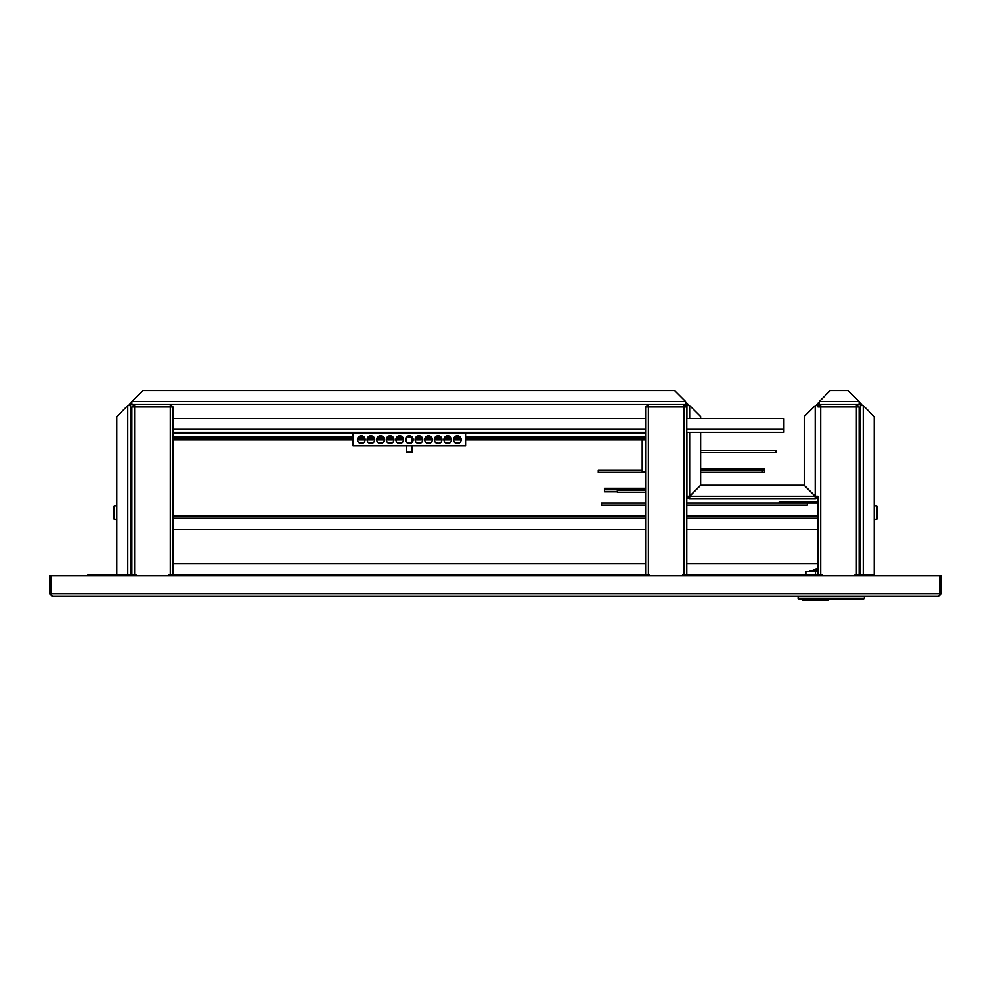 <?xml version="1.0" encoding="UTF-8"?>
<svg xmlns="http://www.w3.org/2000/svg" width="991" height="991" viewBox="0 0 991 991"><rect width="100%" height="100%" fill="white"/><g stroke="black" fill="none" stroke-linecap="round" stroke-linejoin="round"><path stroke-width="1.49" d="M115.414 596.359L210.773 596.359M49.55 593.609L52.3 596.359L50.925 593.609L49.55 593.609L49.55 575.771L50.925 575.771L50.925 593.609L940.075 593.609L938.7 596.359L941.45 593.609L941.45 575.771L50.925 575.771M130.787 575.771L130.787 574.396L119.527 574.396A2.75 2.75 0 0 0 117.149 575.771M119.527 574.396L116.789 574.396L116.789 416.604L127.765 405.629L130.502 405.629L130.502 575.771M873.851 575.771A2.75 2.75 0 0 0 871.473 574.396L860.498 574.396L860.498 575.771M938.7 596.359L52.3 596.359M941.45 593.609L940.075 593.609L940.075 575.771M700.637 432.386L700.637 485.156L689.662 496.132L688.287 496.181A1.375 1.375 0 0 0 689.662 497.556L689.662 498.931L689.711 496.181L700.687 485.206L804.184 485.206L815.159 496.181L815.209 497.556A1.375 1.375 0 0 0 816.584 496.181L817.959 496.181L815.209 496.132L804.234 485.156L804.234 416.604L815.209 405.629L817.959 405.629A1.375 1.375 0 0 1 819.334 404.254L819.334 401.504L830.309 390.528L848.147 390.528L859.123 401.504L859.123 404.254A1.375 1.375 0 0 1 860.498 405.629L860.213 575.771M860.213 574.396L856.373 574.396L856.373 406.991L859.123 407.004L856.373 404.254L856.373 406.991L820.697 406.991L820.697 404.254L819.334 404.254M817.959 405.629L817.959 406.991L820.697 406.991L820.697 574.396L686.775 574.396L686.775 563.829L817.959 563.829M645.612 574.396L645.612 407.004L648.362 406.991L648.362 574.396L170.303 574.396L170.303 406.991L173.041 407.004L170.303 404.254L170.303 406.991L134.627 406.991L134.627 404.254L131.877 404.254L131.877 401.504L685.549 401.504L685.549 404.254A1.375 1.375 0 0 1 686.912 405.629L689.662 405.629L700.637 416.604L700.637 418.66M131.877 574.396L131.877 407.004L134.627 406.991L134.627 574.396L130.787 574.396M116.789 574.396L87.976 574.396L87.976 575.771M859.123 402.879A2.75 2.75 0 0 1 861.86 405.629M816.584 405.629A2.75 2.75 0 0 1 819.334 402.879M815.209 497.556L815.209 498.931L689.662 498.931A2.75 2.75 0 0 1 686.912 496.181L686.912 432.386M817.959 574.396L817.959 496.181A2.75 2.75 0 0 1 815.209 498.931L815.159 496.181L689.711 496.181L689.662 497.556M688.287 496.181L686.912 496.181L689.662 496.132L689.662 432.386M685.549 402.879A2.75 2.75 0 0 1 688.287 405.629M859.123 404.254L820.697 404.254L817.959 406.991L819.334 407.004L820.697 405.629M686.912 418.66L686.912 405.629M129.14 405.629A2.75 2.75 0 0 1 131.877 402.879M685.549 404.254L684.038 404.254L684.038 406.991L686.775 407.004L684.038 404.254L134.627 404.254L131.877 406.991L133.252 407.004L134.627 405.629M130.502 405.629A1.375 1.375 0 0 1 131.877 404.254M131.877 401.504L142.853 390.528L674.561 390.528L685.549 401.504M816.584 496.181L815.209 496.132L815.209 405.629M860.498 405.629L863.235 405.629L874.211 416.604L874.211 574.396L871.473 574.396M114.039 518.974L116.789 520.201L114.039 518.974L114.039 506.327L116.789 505.1M130.923 516.472L131.332 504.419L130.923 516.472M874.211 505.1L876.961 506.327L876.961 518.974L874.211 520.201M860.077 520.882L860.077 504.419L859.668 520.882L860.498 520.473L859.668 520.882M682.663 575.771L682.663 574.396L684.038 574.396L684.038 406.991L648.362 406.991L648.362 404.254L645.612 406.991L646.987 407.004L648.362 405.629M648.362 574.396L649.724 574.396L649.724 575.771M686.775 432.386L783.931 432.386L783.931 418.66L686.775 418.66L686.775 406.991L684.038 405.629M686.775 515.803L817.959 515.803L686.775 515.803L686.775 505.1L807.343 505.1L807.343 503.044L686.775 503.044L686.912 472.286M686.775 407.004L686.775 574.396L684.038 574.396M645.612 406.991L645.612 417.979M168.928 575.771L168.928 574.396L170.303 574.396M134.627 574.396L135.99 574.396L135.99 575.771M173.041 417.979L173.041 406.991L170.303 405.629M173.041 574.396L173.041 407.004M131.877 406.991L131.877 417.979M855.01 575.771L855.01 574.396L856.373 574.396M820.697 574.396L822.072 574.396L822.072 575.771M859.123 574.396L859.123 407.004L856.373 405.629M859.123 417.979L859.123 406.991M347.308 596.359L437.18 596.359M573.715 596.359L798.114 596.359L798.114 598.415L864.4 598.415L863.706 599.097L798.808 599.097L798.114 598.415M864.4 598.415L864.4 596.359L875.586 596.359M811.555 570.556L817.959 570.556M829.207 599.097L827.832 600.472L803.131 600.472L801.769 599.097M817.959 571.658L805.881 571.658L805.881 574.396M814.491 570.965L809.796 570.965L809.796 571.658M860.498 571.658L859.123 571.658M131.877 516.819L131.877 529.528M173.041 515.803L645.612 515.803M495.091 515.803L484.797 515.803M333.856 515.803L323.574 515.803M645.612 563.829L173.041 563.829M173.041 529.528L645.612 529.528M686.775 529.528L817.959 529.528M131.865 516.844A2.329 2.329 0 0 0 131.469 518.144L131.877 518.144M645.612 432.386L173.041 432.386M173.041 418.66L645.612 418.66M645.612 439.93L465.584 439.93M461.187 439.93L453.519 439.93M451.586 439.93L443.918 439.93M441.974 439.93L434.306 439.93M432.373 439.93L424.705 439.93M422.761 439.93L415.105 439.93M413.16 439.93L412.07 439.93M406.583 439.93L405.492 439.93M403.56 439.93L395.892 439.93M393.947 439.93L386.292 439.93M384.347 439.93L376.679 439.93M374.747 439.93L367.079 439.93M365.134 439.93L357.466 439.93M353.069 439.93L173.041 439.93M645.612 438.555L465.584 438.555M461.038 438.555L453.667 438.555M451.425 438.555L444.067 438.555M441.825 438.555L434.467 438.555M432.225 438.555L424.854 438.555M422.612 438.555L415.254 438.555M413.012 438.555L412.07 438.555M406.583 438.555L405.641 438.555M403.411 438.555L396.041 438.555M393.799 438.555L386.44 438.555M384.198 438.555L376.828 438.555M374.586 438.555L367.227 438.555M364.985 438.555L357.627 438.555M353.069 438.555L173.041 438.555M645.612 471.493L642.18 471.493L642.18 439.93M645.612 490.111A1.375 1.375 0 0 1 645.475 490.124L617.343 490.124L617.343 492.18L645.475 492.18A3.431 3.431 0 0 0 645.612 492.18M700.637 472.286L762.389 472.286L762.389 470.23L700.637 470.23M700.637 452.726L776.102 452.726L776.102 450.67L700.637 450.67M700.637 468.743L764.581 468.743L764.581 470.23L762.389 470.23M764.581 470.23L764.581 472.286L762.389 472.286M645.612 489.715L604.448 489.715L604.448 488.229L645.612 488.229M617.343 491.771L604.448 491.771L604.448 489.715M645.612 472.286L598.279 472.286L598.279 470.23L642.18 470.23M396.982 436.969L402.47 436.969L396.982 436.969M403.56 439.657A3.84 3.84 0 0 0 399.72 435.817A3.84 3.84 0 0 0 395.88 439.657A3.84 3.84 0 0 0 399.72 443.497A3.84 3.84 0 0 0 403.56 439.657M387.37 436.969L392.857 436.969L387.37 436.969M393.96 439.657A3.84 3.84 0 0 0 390.12 435.817A3.84 3.84 0 0 0 386.279 439.657A3.84 3.84 0 0 0 390.12 443.497A3.84 3.84 0 0 0 393.96 439.657M377.769 436.969L383.257 436.969L377.905 436.833M384.359 439.657A3.84 3.84 0 0 0 380.519 435.817A3.84 3.84 0 0 0 376.667 439.657A3.84 3.84 0 0 0 380.519 443.497A3.84 3.84 0 0 0 384.359 439.657M369.358 436.139L373.657 436.969L368.305 436.833M368.318 436.82L368.962 436.337M374.747 439.657A3.84 3.84 0 0 0 370.907 435.817A3.84 3.84 0 0 0 367.066 439.657A3.84 3.84 0 0 0 370.907 443.497A3.84 3.84 0 0 0 374.747 439.657M358.556 436.969L364.044 436.969L358.556 436.969M365.146 439.657A3.84 3.84 0 0 0 361.306 435.817A3.84 3.84 0 0 0 357.466 439.657A3.84 3.84 0 0 0 361.306 443.497A3.84 3.84 0 0 0 365.146 439.657M454.609 436.969L460.097 436.969L454.758 436.833M461.199 439.657A3.84 3.84 0 0 0 457.359 435.817A3.84 3.84 0 0 0 453.506 439.657A3.84 3.84 0 0 0 457.359 443.497A3.84 3.84 0 0 0 461.199 439.657M445.009 436.969L450.496 436.969L445.145 436.833M451.586 439.657A3.84 3.84 0 0 0 447.746 435.817A3.84 3.84 0 0 0 443.906 439.657A3.84 3.84 0 0 0 447.746 443.497A3.84 3.84 0 0 0 451.586 439.657M435.396 436.969L440.884 436.969L435.396 436.969M441.986 439.657A3.84 3.84 0 0 0 438.146 435.817A3.84 3.84 0 0 0 434.306 439.657A3.84 3.84 0 0 0 438.146 443.497A3.84 3.84 0 0 0 441.986 439.657M425.796 436.969L431.283 436.969L425.932 436.833M432.386 439.657A3.84 3.84 0 0 0 428.533 435.817A3.84 3.84 0 0 0 424.693 439.657A3.84 3.84 0 0 0 428.533 443.497A3.84 3.84 0 0 0 432.386 439.657M416.195 436.969L421.683 436.969L416.331 436.833M422.773 439.657A3.84 3.84 0 0 0 418.933 435.817A3.84 3.84 0 0 0 415.093 439.657A3.84 3.84 0 0 0 418.933 443.497A3.84 3.84 0 0 0 422.773 439.657M406.731 442.481L412.07 442.345L412.07 436.969L406.731 436.833M413.173 439.657A3.84 3.84 0 0 0 409.333 435.817A3.84 3.84 0 0 0 405.492 439.657A3.84 3.84 0 0 0 409.333 443.497A3.84 3.84 0 0 0 413.173 439.657M460.01 442.432L458.907 443.175M458.437 443.336L454.671 442.395M450.41 442.432L449.295 443.175M448.836 443.336L445.219 442.543M440.809 442.432L439.694 443.175M439.224 443.336L435.619 442.543M431.196 442.432L430.082 443.175M429.623 443.336L426.006 442.543M358.556 442.345L364.044 442.345L358.705 442.481M373.57 442.432L372.455 443.175M371.997 443.336L368.379 442.543M383.257 442.345L377.769 442.345L383.257 442.345M392.783 442.432L391.668 443.175M391.21 443.336L387.592 442.543M402.383 442.432L401.268 443.175M400.81 443.336L397.193 442.543M421.596 442.432L420.481 443.175M420.023 443.336L416.406 442.543M353.069 445.826L465.584 445.826L465.584 433.476L353.069 433.476L353.069 445.826M416.195 442.345L421.683 442.345M396.982 442.345L402.47 442.345M387.37 442.345L392.857 442.345M373.657 442.345L368.305 442.481M425.944 442.481L427.988 443.46M428.533 443.497L431.283 442.345M435.545 442.481L437.588 443.46M438.146 443.497L440.884 442.345M445.157 442.481L447.189 443.46M447.746 443.497L450.496 442.345M454.609 442.345L460.097 442.345M406.781 452.28L411.872 452.28M645.612 503.044L601.525 503.044L601.525 505.1L645.612 505.1M820.697 405.827A2.329 2.329 0 0 0 819.532 407.004M817.959 502.09L792.85 502.09L792.85 503.044M817.959 503.044L807.343 503.044M779.124 503.044L779.124 502.09L792.85 502.09M689.662 418.66L689.662 405.629M127.765 405.629L127.765 574.396M859.123 401.504L819.334 401.504M863.235 574.396L863.235 405.629M815.482 571.658L815.482 574.396M173.041 518.144L645.612 518.144M686.775 518.144L817.959 518.144M783.931 428.954L686.775 428.954M645.612 428.954L173.041 428.954M645.612 437.18L465.584 437.18M460.295 437.18L454.411 437.18M450.694 437.18L444.81 437.18M441.082 437.18L435.198 437.18M431.481 437.18L425.597 437.18M421.881 437.18L415.997 437.18M402.668 437.18L396.784 437.18M393.055 437.18L387.171 437.18M383.455 437.18L377.571 437.18M373.855 437.18L367.971 437.18M364.242 437.18L358.358 437.18M353.069 437.18L173.041 437.18M173.041 433.067L406.583 433.067M412.07 433.067L645.612 433.067M130.502 534.954L131.877 534.954M130.502 545.236L131.877 545.236M817.959 568.549L810.7 570.965M406.583 452.28L406.583 445.826M406.583 442.345L406.583 436.969M406.583 433.476L406.583 432.386M412.07 452.28L412.07 445.826M412.07 433.476L412.07 432.386"/></g></svg>
